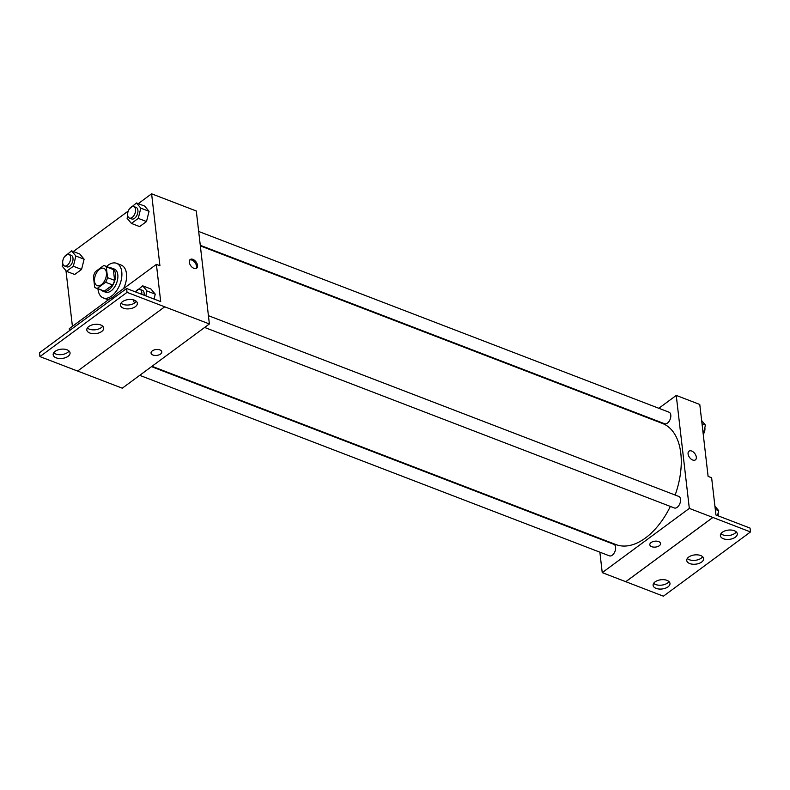 <?xml version="1.0" encoding="UTF-8"?>
<svg xmlns="http://www.w3.org/2000/svg" width="790" height="790" viewBox="0 0 790 790"><rect width="100%" height="100%" fill="white"/><g stroke="black" fill="none" stroke-linecap="round" stroke-linejoin="round"><path stroke-width="1.19" d="M106.413 272.609A9.263 5.352 111 0 1 103.697 282.257A9.263 5.352 111 0 1 97.15 285.644A9.263 5.352 111 0 1 95.481 275.068A9.263 5.352 111 0 1 103.806 268.343A9.263 5.352 111 0 1 106.413 272.609M103.678 265.578L95.343 271.721A11.959 6.913 111 0 0 93.418 276.332L94.672 287.145A11.959 6.913 111 0 0 96.192 288.153A11.959 6.913 111 0 0 97.279 288.409L105.613 282.267A11.959 6.913 111 0 0 107.539 277.655L106.285 266.842A11.959 6.913 111 0 0 104.764 265.825A11.959 6.913 111 0 0 103.678 265.578M97.279 288.409L104.339 291.125L112.664 284.973L105.613 282.267M107.539 277.655L114.599 280.361L113.345 269.558L106.285 266.842M114.599 280.361A11.959 6.913 111 0 1 112.664 284.973M104.339 291.125A11.959 6.913 111 0 1 103.243 290.868L96.192 288.153M104.764 265.825L111.825 268.541A11.959 6.913 111 0 1 113.345 269.558M101.574 290.226A12.354 7.14 -69 0 0 103.105 291.234A12.354 7.14 -69 0 0 108.724 289.979A12.354 7.14 -69 0 0 115.35 277.952A12.354 7.14 -69 0 0 111.973 268.175A12.354 7.14 -69 0 0 110.156 267.899M111.973 268.175L114.323 269.074A12.354 7.14 111 0 1 117.809 274.772A12.354 7.14 111 0 1 111.074 290.878A12.354 7.14 111 0 1 105.455 292.142L103.105 291.234M106.541 266.507A18.535 10.714 111 0 1 116.535 263.307A18.535 10.714 111 0 1 121.769 271.849A18.535 10.714 111 0 1 116.337 291.135A18.535 10.714 111 0 1 103.243 297.909A18.535 10.714 111 0 1 97.96 288.834M116.535 263.307L121.245 265.114A18.535 10.714 111 0 1 126.469 273.656A18.535 10.714 111 0 1 123.596 288.587M108.319 299.844A18.535 10.714 111 0 1 107.944 299.716L103.243 297.909M77.627 371.033L122.282 388.196L209.38 323.959L127.042 292.359L126.597 288.508L160.706 301.612L156.4 264.383L159.926 265.746L151.601 193.807L138.26 203.652M128.256 211.029L73.342 251.536M65.975 270.703L72.413 326.339M127.723 215.729L127.091 218.257L131.417 223.432L139.642 226.592L146.506 221.536L149.043 211.305L144.718 206.131L136.482 202.971L129.442 208.797M62.795 263.613L62.173 266.141L66.488 271.316L74.724 274.486L81.577 269.429L84.115 259.199L79.8 254.025L71.564 250.855L64.513 256.691M193.955 268.353A5.402 3.269 -126.4 0 1 189.797 264.048A5.402 3.269 -126.4 0 1 190.222 259.505A5.402 3.269 -126.4 0 1 196.058 261.915A5.402 3.269 -126.4 0 1 196.641 268.205A5.402 3.269 -126.4 0 1 193.955 268.353M209.38 323.959L196.305 210.989L151.601 193.807M151.048 353.081A5.402 2.963 173.4 0 0 154.741 355.421A5.402 2.963 173.4 0 0 160.538 354.048A5.402 2.963 -6.6 0 1 154.741 355.421A5.402 2.963 -6.6 0 1 151.048 353.091A5.402 2.963 -6.6 0 1 156.084 349.526A5.402 2.963 -6.6 0 1 161.792 351.846A5.402 2.963 -6.6 0 1 160.538 354.048A5.402 2.963 173.4 0 0 161.792 351.836M126.597 288.508L39.5 352.745L39.944 356.596L77.588 371.063L164.685 306.826M156.4 264.383L116.13 294.087A19.276 11.139 111 0 1 109.573 298.926L69.303 328.63L69.53 330.595M196.088 268.501A5.402 3.269 53.6 0 0 195.061 262.655A5.402 3.269 53.6 0 0 189.778 259.959M127.042 292.359L39.944 356.596M123.457 308.199A8.492 4.651 173.4 0 0 132.71 308.041A8.492 4.651 173.4 0 0 137.342 303.202A8.492 4.651 173.4 0 0 128.375 299.558A8.492 4.651 173.4 0 0 120.465 305.157A8.492 4.651 173.4 0 0 123.457 308.199M56.159 357.831A8.492 4.651 173.4 0 0 65.412 357.682A8.492 4.651 173.4 0 0 70.043 352.844A8.492 4.651 173.4 0 0 61.067 349.2A8.492 4.651 173.4 0 0 53.167 354.799A8.492 4.651 173.4 0 0 56.159 357.831M89.813 333.015A8.492 4.651 173.4 0 0 99.066 332.866A8.492 4.651 173.4 0 0 103.697 328.018A8.492 4.651 173.4 0 0 94.721 324.374A8.492 4.651 173.4 0 0 86.821 329.973A8.492 4.651 173.4 0 0 89.813 333.015M145.814 295.894L147.019 291.006L155.255 294.166L154.04 299.054L155.255 294.166L150.939 288.992L142.704 285.832L135.653 291.658M121.008 303.143A8.492 4.651 173.4 0 0 123.013 304.338A8.492 4.651 173.4 0 0 136.354 301.365M53.71 352.784A8.492 4.651 173.4 0 0 55.715 353.979A8.492 4.651 173.4 0 0 69.056 351.007M87.364 327.959A8.492 4.651 173.4 0 0 89.369 329.163A8.492 4.651 173.4 0 0 102.7 326.181M200.344 245.878L662.514 423.489A64.869 37.495 111 0 1 680.812 453.371A64.869 37.495 111 0 1 675.154 495.034M670.355 506.43A64.869 37.495 111 0 1 615.973 544.587L151.996 366.284M200.275 245.305L664.617 423.746A6.182 3.575 -69 0 0 668.982 421.495A6.182 3.575 -69 0 0 670.789 415.066A6.182 3.575 -69 0 0 669.051 412.212L198.675 231.46M151.512 366.639L613.87 544.32A6.182 3.575 111 0 1 615.607 547.164A6.182 3.575 111 0 1 613.8 553.593A6.182 3.575 111 0 1 609.436 555.854L139.721 375.339M208.422 315.674L678.798 496.436A6.182 3.575 111 0 1 680.536 499.28A6.182 3.575 111 0 1 678.729 505.709A6.182 3.575 111 0 1 674.364 507.97L204.64 327.455M599.867 552.17L602.237 572.641L689.324 508.405L676.25 395.425L658.821 408.282M598.198 537.753L598.257 538.326M649.824 544.754A5.402 2.963 173.4 0 0 653.508 547.095A5.402 2.963 173.4 0 0 659.304 545.722A5.402 2.963 -6.6 0 1 653.508 547.095A5.402 2.963 -6.6 0 1 649.824 544.754A5.402 2.963 -6.6 0 1 654.851 541.199A5.402 2.963 -6.6 0 1 660.558 543.52A5.402 2.963 -6.6 0 1 659.304 545.722A5.402 2.963 173.4 0 0 660.558 543.51M676.25 395.425L699.782 404.47L708.107 476.4L711.632 477.762L715.938 514.991L750.056 528.095L750.5 531.947L663.403 596.193L625.759 581.687L712.856 517.44L689.324 508.405M625.759 581.687L602.237 572.641M692.721 460.027A5.402 3.269 -126.4 0 1 688.564 455.721A5.402 3.269 -126.4 0 1 688.989 451.179A5.402 3.269 -126.4 0 1 694.835 453.588A5.402 3.269 -126.4 0 1 695.407 459.879A5.402 3.269 -126.4 0 1 692.721 460.027M750.5 531.947L712.856 517.44M695.407 459.879A5.402 3.269 53.6 0 0 694.835 453.588A5.402 3.269 53.6 0 0 688.989 451.179M689.749 563.566A8.492 4.651 173.4 0 0 699.002 563.418A8.492 4.651 173.4 0 0 703.633 558.57A8.492 4.651 173.4 0 0 694.657 554.926A8.492 4.651 173.4 0 0 686.757 560.525A8.492 4.651 173.4 0 0 689.749 563.566M666.987 580.354A8.492 4.651 173.4 0 0 657.734 580.502A8.492 4.651 173.4 0 0 653.103 585.341A8.492 4.651 173.4 0 0 662.079 588.985A8.492 4.651 173.4 0 0 669.979 583.395A8.492 4.651 173.4 0 0 666.987 580.354M734.285 530.712A8.492 4.651 173.4 0 0 725.032 530.86A8.492 4.651 173.4 0 0 720.401 535.709A8.492 4.651 173.4 0 0 729.377 539.353A8.492 4.651 173.4 0 0 737.277 533.754A8.492 4.651 173.4 0 0 734.285 530.712M625.769 581.726L712.856 517.48M687.3 558.51A8.492 4.651 173.4 0 0 689.305 559.715A8.492 4.651 173.4 0 0 702.636 556.733M653.646 583.326A8.492 4.651 173.4 0 0 661.625 585.133A8.492 4.651 173.4 0 0 668.992 581.558M720.944 533.694A8.492 4.651 173.4 0 0 728.933 535.501A8.492 4.651 173.4 0 0 736.29 531.917M703.219 434.154L705.45 425.129L701.648 420.566M705.45 425.129L702.024 423.815M704.828 427.657A6.182 3.575 111 0 1 704.907 428.17A6.182 3.575 111 0 1 703.238 434.391M717.508 515.594L718.722 510.705L714.92 506.143M718.722 510.705L715.296 509.382M718.1 513.233A6.182 3.575 111 0 1 718.179 513.747A6.182 3.575 111 0 1 718.12 515.831M131.417 223.432L138.27 218.376L140.808 208.145L136.482 202.971M133.816 206.526L136.166 207.434A6.182 3.575 111 0 1 137.904 210.278A6.182 3.575 111 0 1 136.097 216.707A6.182 3.575 111 0 1 131.733 218.968L129.382 218.06A6.182 3.575 111 0 1 128.266 211.019A6.182 3.575 111 0 1 133.816 206.526A6.182 3.575 111 0 1 135.554 209.38A6.182 3.575 111 0 1 133.747 215.808A6.182 3.575 111 0 1 129.382 218.06M139.642 226.592L146.506 221.536L138.27 218.376M146.506 221.536L149.043 211.305L140.808 208.145M149.043 211.305L144.718 206.131M66.488 271.316L73.342 266.26L75.88 256.029L71.564 250.855M68.888 254.419L71.238 255.318A6.182 3.575 111 0 1 72.986 258.172A6.182 3.575 111 0 1 71.179 264.601A6.182 3.575 111 0 1 66.814 266.852L64.454 265.954A6.182 3.575 111 0 1 63.338 258.903A6.182 3.575 111 0 1 68.888 254.419A6.182 3.575 111 0 1 70.636 257.264A6.182 3.575 111 0 1 68.819 263.692A6.182 3.575 111 0 1 64.454 265.954M74.724 274.486L81.577 269.429L73.342 266.26M81.577 269.429L84.115 259.199L75.88 256.029M84.115 259.199L79.8 254.025M133.609 299.914L133.312 301.118L134.804 302.906M147.019 291.006L142.704 285.832M135.475 291.925A6.182 3.575 111 0 1 140.028 289.387L142.378 290.295A6.182 3.575 111 0 1 144.126 293.139A6.182 3.575 111 0 1 144.066 295.223M155.255 294.166L150.939 288.992M140.028 289.387A6.182 3.575 111 0 1 141.775 292.241A6.182 3.575 111 0 1 141.716 294.315M135.949 301.02A6.182 3.575 111 0 1 135.594 300.921A6.182 3.575 111 0 1 134.744 300.328"/></g></svg>
